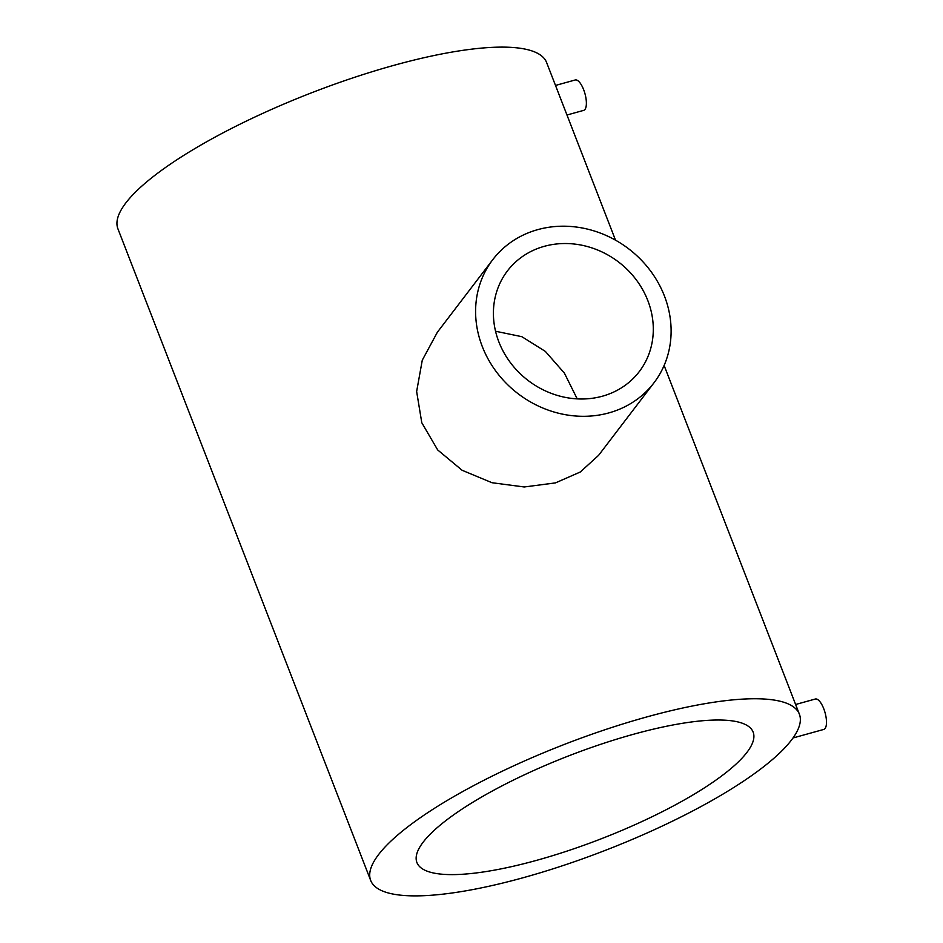<?xml version="1.0" encoding="UTF-8"?>
<svg xmlns="http://www.w3.org/2000/svg" width="943" height="943" viewBox="0 0 943 943"><rect width="100%" height="100%" fill="white"/><g stroke="black" fill="none" stroke-linecap="round" stroke-linejoin="round"><path stroke-width="1.41" d="M793.004 737.968L823.769 729.434A15.783 5.729 -105.5 0 0 825.078 728.479A15.783 5.729 -105.5 0 0 824.453 710.68A15.783 5.729 -105.5 0 0 815.33 699.022L795.621 704.492M566.979 115.011L583.646 110.378A15.783 5.729 -105.5 0 0 584.966 109.435A15.783 5.729 -105.5 0 0 584.342 91.624A15.783 5.729 -105.5 0 0 575.218 79.978L555.51 85.436M544.288 246.323A82.949 74.521 37.4 0 0 507.428 270.924A82.949 74.521 37.4 0 0 510.729 363.055A82.949 74.521 37.4 0 0 602.424 396.201A82.949 74.521 37.4 0 0 639.283 371.589A82.949 74.521 37.4 0 0 635.983 279.458A82.949 74.521 37.4 0 0 544.288 246.323M608.895 412.893A101.431 91.129 37.4 0 0 653.97 382.811A101.431 91.129 37.4 0 0 649.939 270.146A101.431 91.129 37.4 0 0 537.816 229.62A101.431 91.129 37.4 0 0 492.741 259.702A101.431 91.129 37.4 0 0 496.772 372.367A101.431 91.129 37.4 0 0 608.895 412.893M492.741 259.702L437.375 332.231L422.275 360.202L416.641 391.522L421.792 422.747L437.693 449.952L462.129 470.286L491.998 482.722L524.249 486.977L555.451 482.899L580.287 472.007L598.605 455.328L653.97 382.811M536.98 860.24A180.325 44.545 -21.2 0 1 416.912 862.527A180.325 44.545 -21.2 0 1 633.071 734.385A180.325 44.545 -21.2 0 1 753.139 732.11A180.325 44.545 -21.2 0 1 536.98 860.24M370.682 880.456A229.903 56.792 -21.2 0 1 646.285 717.081A229.903 56.792 -21.2 0 1 799.381 714.181A229.903 56.792 -21.2 0 1 523.766 877.556A229.903 56.792 -21.2 0 1 370.682 880.456L117.922 228.819A229.903 56.792 -21.2 0 1 393.526 65.444A229.903 56.792 -21.2 0 1 546.622 62.544L615.52 240.182M577.21 398.877L564.409 373.145L545.372 351.421L521.856 336.686L495.546 331.241M664.12 365.471L799.381 714.181"/></g></svg>
